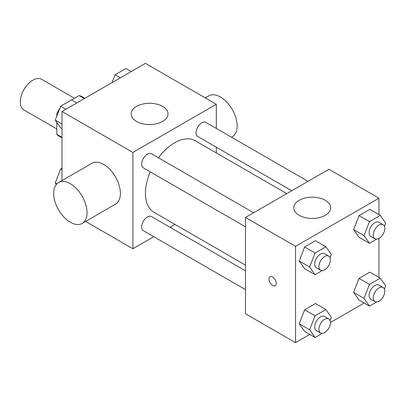 <?xml version="1.0" encoding="UTF-8"?>
<svg xmlns="http://www.w3.org/2000/svg" width="406" height="406" viewBox="0 0 406 406"><rect width="100%" height="100%" fill="white"/><g stroke="black" fill="none" stroke-linecap="round" stroke-linejoin="round"><path stroke-width="0.61" d="M74.486 98.282L41.656 79.327A17.691 10.216 120 0 0 28.024 84.067A17.691 10.216 120 0 0 20.3 101.876A17.691 10.216 120 0 0 23.964 109.975L56.789 128.925M71.593 99.952L79.124 95.603A22.837 13.185 120 0 1 81.763 96.547L84.839 98.323M62.001 137.294L56.789 134.279A22.837 13.185 120 0 0 58.926 136.096L62.001 137.873M56.789 134.279L56.789 122.302M56.789 116.162L56.789 114.01A22.837 13.185 120 0 1 59.921 108.103M57.474 114.406L56.789 114.01M84.336 98.612L79.124 95.603M62.001 180.574L62.001 111.503L145.409 63.351L216.307 104.281L216.307 128.397M153.788 236.688L132.899 248.746L85.595 221.437M175.022 224.427L170.063 227.289M150.296 171.88A41.285 23.837 120 0 0 145.409 193.368A41.285 23.837 120 0 0 153.96 212.267L245.498 265.118M286.783 193.611L195.245 140.76A41.285 23.837 120 0 0 158.436 157.782M216.307 147.195L216.307 152.92M132.899 248.746L132.899 152.438L216.307 104.281M308.022 181.35L205.862 122.368A8.14 4.699 120 0 0 199.595 124.551A8.14 4.699 120 0 0 196.037 132.742A8.14 4.699 120 0 0 197.727 136.467L291.741 190.749M245.498 270.843L151.484 216.56A8.14 4.699 120 0 0 145.211 218.743A8.14 4.699 120 0 0 141.658 226.934A8.14 4.699 120 0 0 143.343 230.659L245.498 289.64M245.498 226.842L143.343 167.866A8.14 4.699 -60 0 1 143.343 158.467A8.14 4.699 -60 0 1 151.484 153.767L253.638 212.749M132.899 152.438L62.001 111.503M136.548 121.435A18.432 10.642 180 0 1 131.153 113.913A18.432 10.642 180 0 1 149.581 103.271A18.432 10.642 180 0 1 168.013 113.913A18.432 10.642 180 0 1 156.635 123.744A18.432 10.642 180 0 1 136.548 121.435M58.55 182.568L91.913 163.308A23.594 13.621 60 0 1 110.092 169.627A23.594 13.621 60 0 1 120.389 193.368A23.594 13.621 60 0 1 115.502 204.167L82.139 223.432A23.594 13.621 60 0 1 58.55 209.811A23.594 13.621 60 0 1 58.55 182.568A23.594 13.621 60 0 1 76.729 188.891A23.594 13.621 60 0 1 87.026 212.632A23.594 13.621 60 0 1 82.139 223.432M231.521 137.182L232.273 136.751A23.594 13.621 -120 0 0 232.273 109.513A23.594 13.621 -120 0 0 208.684 95.892L205.228 97.887M309.768 334.437L295.543 342.649L245.498 313.757L245.498 217.443L328.906 169.292L378.95 198.184L378.95 214.612M364.152 303.038L330.408 322.521M359.021 237.282L353.606 229.578L359.021 215.611L369.856 209.359L359.021 215.611L353.606 229.578L359.021 237.282L369.45 243.301L364.03 235.597L369.45 221.635L380.285 215.378L385.7 223.087L384.436 226.34M304.642 331.474L299.222 323.77L304.642 309.803L315.477 303.551L304.642 309.803L299.222 323.77L304.642 331.474L315.066 337.493L309.646 329.789L315.066 315.822L325.901 309.57L331.316 317.279L330.058 320.532M378.95 238.439L378.95 277.405M295.543 342.649L295.543 246.34L378.95 198.184M359.021 300.08L353.606 292.371L359.021 278.409L369.856 272.152L359.021 278.409L353.606 292.371L359.021 300.08L369.45 306.099L364.03 298.39L369.45 284.428L380.285 278.171L385.7 285.88L384.436 289.133M304.642 268.681L299.222 260.972L304.642 247.01L315.477 240.753L304.642 247.01L299.222 260.972L304.642 268.681L315.066 274.7L309.646 266.991L315.066 253.029L325.901 246.777L331.316 254.481L330.058 257.734M295.543 246.34L245.498 217.443M299.192 215.337A18.432 10.642 180 0 1 293.797 207.816A18.432 10.642 180 0 1 312.224 197.174A18.432 10.642 180 0 1 330.657 207.816A18.432 10.642 180 0 1 319.278 217.646A18.432 10.642 180 0 1 299.192 215.337M276.258 283.358A5.161 2.979 60 0 1 275.187 285.722A5.161 2.979 60 0 1 270.026 282.743A5.161 2.979 60 0 1 270.026 276.78A5.161 2.979 60 0 1 274.004 278.166A5.161 2.979 60 0 1 276.258 283.358M275.192 285.717A5.161 2.979 60 0 1 270.031 282.738A5.161 2.979 60 0 1 270.031 276.78M322.217 270.574L315.066 274.7M328.723 256.095L324.551 253.689A8.14 4.699 120 0 0 318.279 255.871A8.14 4.699 120 0 0 314.726 264.062A8.14 4.699 120 0 0 316.416 267.787L320.583 270.193A8.14 4.699 120 0 0 328.723 265.494A8.14 4.699 120 0 0 328.723 256.095A8.14 4.699 120 0 0 322.45 258.277A8.14 4.699 120 0 0 318.898 266.468A8.14 4.699 120 0 0 320.583 270.193M309.646 266.991L299.222 260.972M315.066 253.029L304.642 247.01M325.901 246.777L315.477 240.753M376.595 239.175L369.45 243.301M383.107 224.701L378.935 222.29A8.14 4.699 120 0 0 372.662 224.472A8.14 4.699 120 0 0 369.11 232.663A8.14 4.699 120 0 0 370.795 236.388L374.966 238.799A8.14 4.699 120 0 0 383.107 234.1A8.14 4.699 120 0 0 383.107 224.701A8.14 4.699 120 0 0 376.834 226.878A8.14 4.699 120 0 0 373.281 235.069A8.14 4.699 120 0 0 374.966 238.799M364.03 235.597L353.606 229.578M369.45 221.635L359.021 215.611M380.285 215.378L369.856 209.359M322.217 333.367L315.066 337.493M328.723 318.893L324.551 316.482A8.14 4.699 120 0 0 318.279 318.664A8.14 4.699 120 0 0 314.726 326.855A8.14 4.699 120 0 0 316.416 330.58L320.583 332.986A8.14 4.699 120 0 0 328.723 328.292A8.14 4.699 120 0 0 328.723 318.893A8.14 4.699 120 0 0 322.45 321.07A8.14 4.699 120 0 0 318.898 329.261A8.14 4.699 120 0 0 320.583 332.986M309.646 329.789L299.222 323.77M315.066 315.822L304.642 309.803M325.901 309.57L315.477 303.551M376.595 301.973L369.45 306.099M383.107 287.494L378.935 285.088A8.14 4.699 120 0 0 372.662 287.265A8.14 4.699 120 0 0 369.11 295.456A8.14 4.699 120 0 0 370.795 299.181L374.966 301.592A8.14 4.699 120 0 0 383.107 296.893A8.14 4.699 120 0 0 383.107 287.494A8.14 4.699 120 0 0 376.834 289.676A8.14 4.699 120 0 0 373.281 297.867A8.14 4.699 120 0 0 374.966 301.592M364.03 298.39L353.606 292.371M369.45 284.428L359.021 278.409M380.285 278.171L369.856 272.152M62.001 128.595L60.672 127.829L55.257 120.12L60.672 106.159L71.507 99.901L76.805 102.962M62.001 124.018L55.257 120.12M65.97 109.214L60.672 106.159M111.995 82.641L115.055 74.76L125.89 68.507L131.184 71.563M120.354 77.82L115.055 74.76M56.338 184.451L55.257 182.913L60.672 168.952L62.001 168.185M56.881 183.852L55.257 182.913M62.001 169.718L60.672 168.952"/></g></svg>
